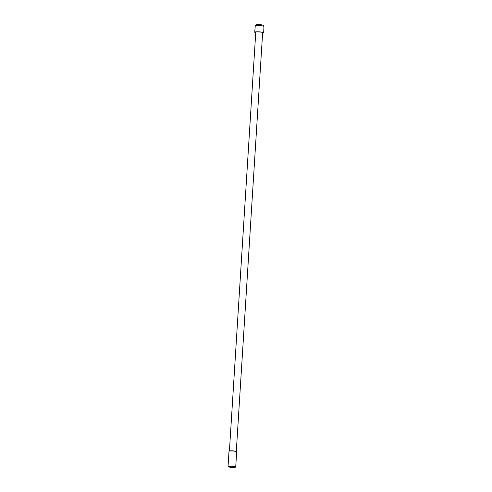 <?xml version="1.0" encoding="UTF-8"?>
<svg xmlns="http://www.w3.org/2000/svg" width="492" height="492" viewBox="0 0 492 492"><rect width="100%" height="100%" fill="white"/><g stroke="black" fill="none" stroke-linecap="round" stroke-linejoin="round"><path stroke-width="0.74" d="M228.263 466.693L228.085 466.502A3.838 0.553 3.6 0 1 228.054 466.422A3.838 0.553 3.6 0 1 231.357 466.078A3.838 0.553 3.6 0 1 235.717 466.902A3.838 0.553 3.6 0 1 235.668 466.982L235.471 467.148A3.653 0.529 3.6 0 1 232.372 467.4A3.653 0.529 3.6 0 1 228.263 466.693A3.653 0.529 3.6 0 1 231.369 466.293A3.653 0.529 3.6 0 1 235.471 467.148M235.717 466.902L236.664 451.81A3.838 0.553 -176.4 0 0 236.627 451.724A3.838 0.553 -176.4 0 0 232.31 450.986A3.838 0.553 -176.4 0 0 229.051 451.25A3.838 0.553 -176.4 0 0 229.001 451.33L228.054 466.422M236.627 451.724L236.455 451.533A3.653 0.529 -176.4 0 0 232.347 450.832A3.653 0.529 -176.4 0 0 229.241 451.078L229.051 451.25M231.437 466.361A3.167 0.455 -176.4 0 0 228.749 466.582A3.167 0.455 -176.4 0 0 232.304 467.326A3.167 0.455 -176.4 0 0 235.004 466.976A3.167 0.455 -176.4 0 0 231.437 466.361M228.909 466.502A2.983 0.43 -176.4 0 0 232.292 467.111A2.983 0.43 -176.4 0 0 234.85 466.877M230.434 466.348L233.386 466.533M230.76 466.348L233.036 466.49M255.748 32.472A3.727 0.541 3.6 0 1 255.477 32.251A3.727 0.541 3.6 0 1 258.687 31.918A3.727 0.541 3.6 0 1 262.919 32.718A3.727 0.541 3.6 0 1 262.63 32.909M262.617 33.112A4.471 0.646 -176.4 0 0 263.663 32.767A4.471 0.646 -176.4 0 0 258.589 31.808A4.471 0.646 -176.4 0 0 254.733 32.201A4.471 0.646 -176.4 0 0 255.735 32.681M255.243 25.935C255.114 25 256.104 24.557 258.202 24.6C261.154 24.625 262.968 24.969 263.65 25.633L263.946 26.482A4.36 0.633 -176.4 0 0 263.909 26.39A4.36 0.633 -176.4 0 0 258.995 25.547A4.36 0.633 -176.4 0 0 255.243 25.935L254.733 32.201M262.869 25.258C263.478 24.723 254.813 24.36 256.455 24.987M236.295 451.428L262.654 32.497M229.413 450.992L255.772 32.066M263.946 26.482L263.663 32.767"/></g></svg>
